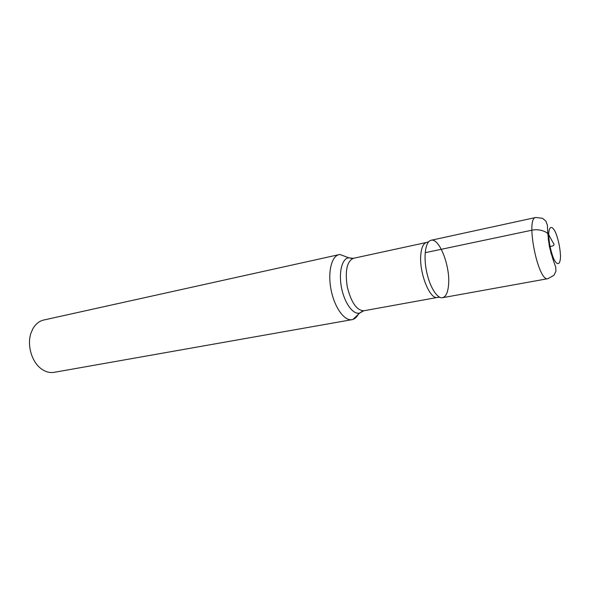 <?xml version="1.0" encoding="UTF-8"?>
<svg xmlns="http://www.w3.org/2000/svg" width="590" height="590" viewBox="0 0 590 590"><rect width="100%" height="100%" fill="white"/><g stroke="black" fill="none" stroke-linecap="round" stroke-linejoin="round"><path stroke-width="0.89" d="M358.853 313.187C357.334 316.498 355.364 318.578 352.945 319.426L351.994 319.662C344.427 321.218 334.552 307.574 331.115 290.022C327.568 272.484 331.469 256.104 339.051 254.637L340.024 254.496L346.773 257.048M448.592 284.461C450.236 265.965 439.299 237.755 431.098 240.263C425.641 241.236 423.354 255.522 426.481 271.039C429.535 286.57 437.116 298.894 442.529 297.699C445.959 296.763 447.98 292.345 448.592 284.461M339.051 254.637L43.719 320.023C39.25 321.078 35.643 323.954 32.922 328.66L31.078 332.812C26.823 344.575 31.469 361.449 40.85 368.499C45.172 371.796 49.597 373.079 54.133 372.334L351.994 319.662M442.507 297.707C437.094 298.865 429.527 286.548 426.481 271.039C423.354 255.544 425.633 241.273 431.076 240.27L535.794 217.481C525.233 217.813 538.087 282.396 547.97 278.664L442.507 297.707M549.969 246.465C553.818 246.06 554.91 244.887 553.236 242.955L549.297 235.926C548.339 231.708 538.884 228.478 531.856 230.218L425.176 252.69M362.614 311.1L359.819 312.966C353.417 315.252 344.59 303.459 341.558 287.942C338.417 272.447 342.06 258.169 348.845 257.83L352.142 258.486M439.698 297.249L437.522 297.419C429.808 300.008 418.841 272.211 420.84 254.364C421.57 247.262 423.48 243.287 426.585 242.446L353.373 258.324C346.913 261.326 344.877 270.817 347.259 286.806C351.183 302.486 356.699 310.48 363.809 310.775L359.819 312.966L352.945 319.426M560.5 255.935C560.124 248.051 558.582 240.477 555.883 233.212C552.328 225.026 548.811 225.594 548.685 234.827C549.032 242.947 550.618 250.728 553.435 258.177C557.108 266.37 560.478 265.072 560.5 255.935M548.213 239.061L551.178 253.973M353.373 258.324L348.845 257.83L340.024 254.496M437.522 297.419L363.809 310.775M428.657 241.767L426.585 242.446M547.97 278.664L553.892 275.324L555.913 271.378L555.714 266.894C553.936 262.705 551.827 255.942 549.401 246.598C548.058 237.032 547.417 229.982 547.461 225.439L545.934 221.184L542.527 218.293L535.794 217.481"/></g></svg>
